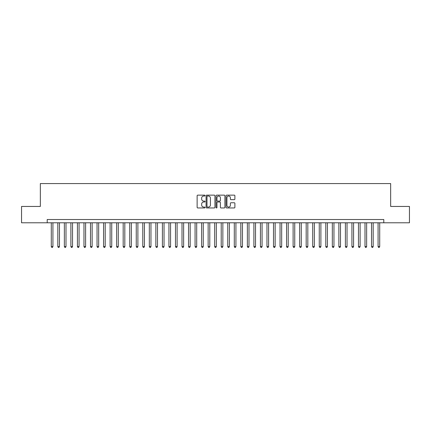 <?xml version="1.0" encoding="UTF-8"?>
<svg xmlns="http://www.w3.org/2000/svg" width="431" height="431" viewBox="0 0 431 431"><rect width="100%" height="100%" fill="white"/><g stroke="black" fill="none" stroke-linecap="round" stroke-linejoin="round"><path stroke-width="0.65" d="M205.043 195.582A0.447 0.447 0 0 0 204.596 195.13L197.775 195.13A0.641 0.641 0 0 0 197.134 195.771L197.134 207.322A0.641 0.641 0 0 0 197.775 207.963L204.596 207.963A0.447 0.447 0 0 0 205.043 207.51A0.447 0.447 0 0 0 204.596 207.063L203.712 207.063A2.053 2.053 0 0 1 201.66 205.011L201.66 204.046A2.053 2.053 0 0 1 203.712 201.994L204.596 201.994A0.447 0.447 0 0 0 205.043 201.546A0.447 0.447 0 0 0 204.596 201.099L203.712 201.099A2.053 2.053 0 0 1 201.66 199.047L201.66 198.082A2.053 2.053 0 0 1 203.712 196.03L204.596 196.03A0.447 0.447 0 0 0 205.043 195.582M234.248 199.655A0.641 0.641 0 0 0 234.89 199.014L234.89 195.771A0.641 0.641 0 0 0 234.248 195.13L226.679 195.13A0.641 0.641 0 0 0 226.038 195.771L226.038 207.322A0.641 0.641 0 0 0 226.679 207.963L234.248 207.963A0.641 0.641 0 0 0 234.89 207.322L234.89 203.405A0.641 0.641 0 0 0 234.248 202.764L231.011 202.764A0.641 0.641 0 0 0 230.369 203.405L230.369 205.345A1.719 1.719 0 0 1 228.651 207.063A1.719 1.719 0 0 1 226.938 205.345L226.938 197.743A1.719 1.719 0 0 1 228.651 196.03A1.719 1.719 0 0 1 230.369 197.743L230.369 199.014A0.641 0.641 0 0 0 231.011 199.655L234.248 199.655M47.205 222.789L21.55 222.789L21.55 206.449L40.342 206.449L40.342 183.574L390.658 183.574L390.658 206.449L409.45 206.449L409.45 222.789L383.795 222.789L383.795 219.519L47.205 219.519L47.205 222.789L383.795 222.789M214.94 195.771A0.641 0.641 0 0 0 214.299 195.13L206.729 195.13A0.641 0.641 0 0 0 206.088 195.771L206.088 207.322A0.641 0.641 0 0 0 206.729 207.963L214.299 207.963A0.641 0.641 0 0 0 214.94 207.322L214.94 195.771M216.701 195.13L224.271 195.13A0.641 0.641 0 0 1 224.912 195.771L224.912 207.322A0.641 0.641 0 0 1 224.271 207.963L221.033 207.963A0.641 0.641 0 0 1 220.392 207.322L220.392 202.635A0.641 0.641 0 0 0 219.751 201.994L217.601 201.994A0.641 0.641 0 0 0 216.96 202.635L216.96 207.51A0.447 0.447 0 0 1 216.513 207.963A0.447 0.447 0 0 1 216.06 207.51L216.06 195.771A0.641 0.641 0 0 1 216.701 195.13M207.435 196.03A0.447 0.447 0 0 0 206.982 196.477L206.982 206.616A0.447 0.447 0 0 0 207.435 207.063L208.362 207.063A2.053 2.053 0 0 0 210.414 205.011L210.414 198.082A2.053 2.053 0 0 0 208.362 196.03L207.435 196.03M220.392 197.775A1.719 1.719 0 0 0 218.673 196.062A1.719 1.719 0 0 0 216.96 197.775L216.96 200.458A0.641 0.641 0 0 0 217.601 201.099L219.751 201.099A0.641 0.641 0 0 0 220.392 200.458L220.392 197.775M51.289 222.789L51.289 246.575L52.921 246.575L52.921 222.789M52.921 246.575L52.431 247.426L51.779 247.426L51.289 246.575M57.824 222.789L57.824 246.575L59.456 246.575L59.456 222.789M59.456 246.575L58.966 247.426L58.314 247.426L57.824 246.575M64.359 222.789L64.359 246.575L65.991 246.575L65.991 222.789M65.991 246.575L65.501 247.426L64.849 247.426L64.359 246.575M70.894 222.789L70.894 246.575L72.532 246.575L72.532 222.789M72.532 246.575L72.042 247.426L71.384 247.426L70.894 246.575M77.429 222.789L77.429 246.575L79.067 246.575L79.067 222.789M79.067 246.575L78.577 247.426L77.919 247.426L77.429 246.575M83.97 222.789L83.97 246.575L85.602 246.575L85.602 222.789M85.602 246.575L85.112 247.426L84.454 247.426L83.97 246.575M90.505 222.789L90.505 246.575L92.137 246.575L92.137 222.789M92.137 246.575L91.647 247.426L90.995 247.426L90.505 246.575M97.04 222.789L97.04 246.575L98.672 246.575L98.672 222.789M98.672 246.575L98.182 247.426L97.53 247.426L97.04 246.575M103.575 222.789L103.575 246.575L105.207 246.575L105.207 222.789M105.207 246.575L104.717 247.426L104.065 247.426L103.575 246.575M110.11 222.789L110.11 246.575L111.742 246.575L111.742 222.789M111.742 246.575L111.252 247.426L110.6 247.426L110.11 246.575M116.645 222.789L116.645 246.575L118.283 246.575L118.283 222.789M118.283 246.575L117.792 247.426L117.135 247.426L116.645 246.575M123.18 222.789L123.18 246.575L124.818 246.575L124.818 222.789M124.818 246.575L124.327 247.426L123.67 247.426L123.18 246.575M129.72 222.789L129.72 246.575L131.353 246.575L131.353 222.789M131.353 246.575L130.862 247.426L130.205 247.426L129.72 246.575M136.255 222.789L136.255 246.575L137.888 246.575L137.888 222.789M137.888 246.575L137.397 247.426L136.746 247.426L136.255 246.575M142.79 222.789L142.79 246.575L144.423 246.575L144.423 222.789M144.423 246.575L143.932 247.426L143.281 247.426L142.79 246.575M149.325 222.789L149.325 246.575L150.958 246.575L150.958 222.789M150.958 246.575L150.467 247.426L149.816 247.426L149.325 246.575M155.86 222.789L155.86 246.575L157.493 246.575L157.493 222.789M157.493 246.575L157.003 247.426L156.351 247.426L155.86 246.575M162.395 222.789L162.395 246.575L164.033 246.575L164.033 222.789M164.033 246.575L163.543 247.426L162.886 247.426L162.395 246.575M168.93 222.789L168.93 246.575L170.568 246.575L170.568 222.789M170.568 246.575L170.078 247.426L169.421 247.426L168.93 246.575M175.471 222.789L175.471 246.575L177.103 246.575L177.103 222.789M177.103 246.575L176.613 247.426L175.956 247.426L175.471 246.575M182.006 222.789L182.006 246.575L183.638 246.575L183.638 222.789M183.638 246.575L183.148 247.426L182.496 247.426L182.006 246.575M188.541 222.789L188.541 246.575L190.173 246.575L190.173 222.789M190.173 246.575L189.683 247.426L189.031 247.426L188.541 246.575M195.076 222.789L195.076 246.575L196.708 246.575L196.708 222.789M196.708 246.575L196.218 247.426L195.566 247.426L195.076 246.575M201.611 222.789L201.611 246.575L203.243 246.575L203.243 222.789M203.243 246.575L202.753 247.426L202.101 247.426L201.611 246.575M208.146 222.789L208.146 246.575L209.784 246.575L209.784 222.789M209.784 246.575L209.294 247.426L208.636 247.426L208.146 246.575M214.681 222.789L214.681 246.575L216.319 246.575L216.319 222.789M216.319 246.575L215.829 247.426L215.171 247.426L214.681 246.575M221.216 222.789L221.216 246.575L222.854 246.575L222.854 222.789M222.854 246.575L222.364 247.426L221.706 247.426L221.216 246.575M227.757 222.789L227.757 246.575L229.389 246.575L229.389 222.789M229.389 246.575L228.899 247.426L228.247 247.426L227.757 246.575M234.292 222.789L234.292 246.575L235.924 246.575L235.924 222.789M235.924 246.575L235.434 247.426L234.782 247.426L234.292 246.575M240.827 222.789L240.827 246.575L242.459 246.575L242.459 222.789M242.459 246.575L241.969 247.426L241.317 247.426L240.827 246.575M247.362 222.789L247.362 246.575L248.994 246.575L248.994 222.789M248.994 246.575L248.504 247.426L247.852 247.426L247.362 246.575M253.897 222.789L253.897 246.575L255.529 246.575L255.529 222.789M255.529 246.575L255.044 247.426L254.387 247.426L253.897 246.575M260.432 222.789L260.432 246.575L262.07 246.575L262.07 222.789M262.07 246.575L261.579 247.426L260.922 247.426L260.432 246.575M266.967 222.789L266.967 246.575L268.605 246.575L268.605 222.789M268.605 246.575L268.114 247.426L267.457 247.426L266.967 246.575M273.507 222.789L273.507 246.575L275.14 246.575L275.14 222.789M275.14 246.575L274.649 247.426L273.997 247.426L273.507 246.575M280.042 222.789L280.042 246.575L281.675 246.575L281.675 222.789M281.675 246.575L281.184 247.426L280.533 247.426L280.042 246.575M286.577 222.789L286.577 246.575L288.21 246.575L288.21 222.789M288.21 246.575L287.719 247.426L287.068 247.426L286.577 246.575M293.112 222.789L293.112 246.575L294.745 246.575L294.745 222.789M294.745 246.575L294.254 247.426L293.603 247.426L293.112 246.575M299.647 222.789L299.647 246.575L301.28 246.575L301.28 222.789M301.28 246.575L300.795 247.426L300.138 247.426L299.647 246.575M306.182 222.789L306.182 246.575L307.82 246.575L307.82 222.789M307.82 246.575L307.33 247.426L306.673 247.426L306.182 246.575M312.717 222.789L312.717 246.575L314.355 246.575L314.355 222.789M314.355 246.575L313.865 247.426L313.208 247.426L312.717 246.575M319.258 222.789L319.258 246.575L320.89 246.575L320.89 222.789M320.89 246.575L320.4 247.426L319.748 247.426L319.258 246.575M325.793 222.789L325.793 246.575L327.425 246.575L327.425 222.789M327.425 246.575L326.935 247.426L326.283 247.426L325.793 246.575M332.328 222.789L332.328 246.575L333.96 246.575L333.96 222.789M333.96 246.575L333.47 247.426L332.818 247.426L332.328 246.575M338.863 222.789L338.863 246.575L340.495 246.575L340.495 222.789M340.495 246.575L340.005 247.426L339.353 247.426L338.863 246.575M345.398 222.789L345.398 246.575L347.03 246.575L347.03 222.789M347.03 246.575L346.546 247.426L345.888 247.426L345.398 246.575M351.933 222.789L351.933 246.575L353.571 246.575L353.571 222.789M353.571 246.575L353.081 247.426L352.423 247.426L351.933 246.575M358.468 222.789L358.468 246.575L360.106 246.575L360.106 222.789M360.106 246.575L359.616 247.426L358.958 247.426L358.468 246.575M365.009 222.789L365.009 246.575L366.641 246.575L366.641 222.789M366.641 246.575L366.151 247.426L365.499 247.426L365.009 246.575M371.544 222.789L371.544 246.575L373.176 246.575L373.176 222.789M373.176 246.575L372.686 247.426L372.034 247.426L371.544 246.575M378.079 222.789L378.079 246.575L379.711 246.575L379.711 222.789M379.711 246.575L379.221 247.426L378.569 247.426L378.079 246.575"/></g></svg>

